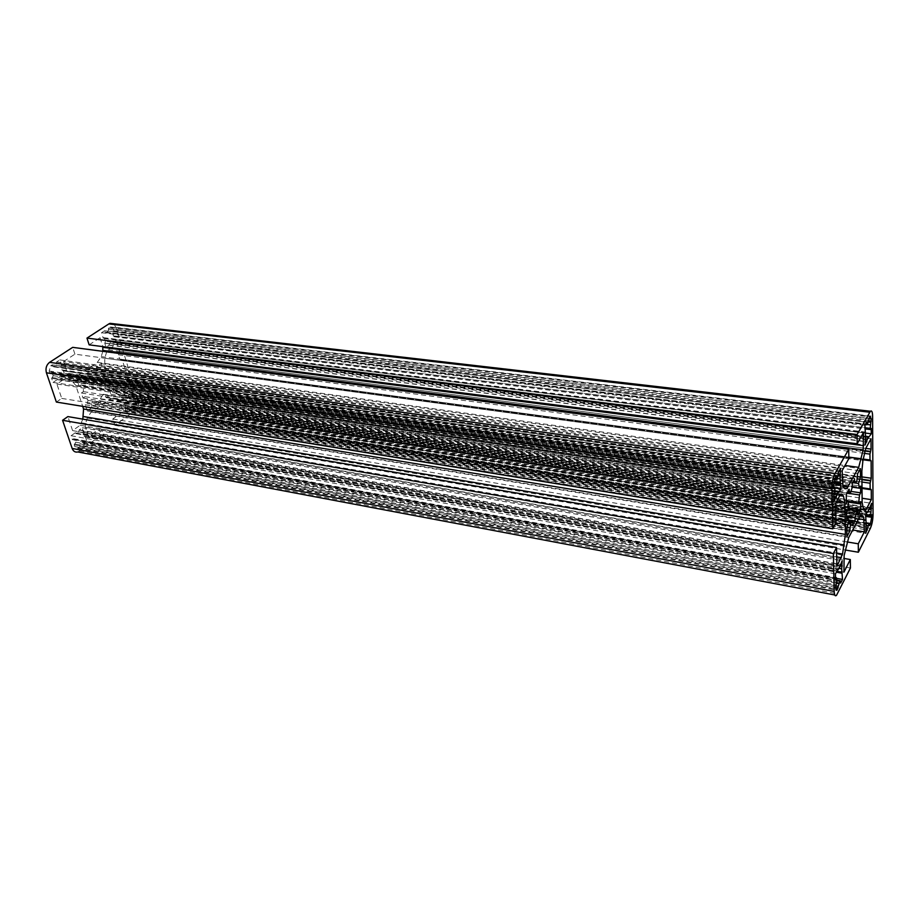 <?xml version="1.0" encoding="UTF-8"?>
<svg xmlns="http://www.w3.org/2000/svg" width="919" height="919" viewBox="0 0 919 919"><rect width="100%" height="100%" fill="white"/><g stroke="black" fill="none" stroke-linecap="round" stroke-linejoin="round"><path stroke-width="0.69" stroke-dasharray="4.59 3.45" d="M53.222 375.894L51.636 378.329L53.026 382.419L57.173 379.662L57.851 377.64L60.39 375.963L61.481 376.801L64.686 374.665L63.331 370.598L61.849 369.875L60.964 367.221L61.516 365.153L59.769 359.903L56.53 362.017L56.243 365.188L54.129 366.566L52.636 366.176L52.188 364.843L50.729 365.785L49.166 371.012L49.787 372.85L51.096 372.034L52.142 372.7L53.222 375.894M75.68 442.395L74.175 444.83L74.761 446.554L77.598 448.311L79.815 446.887L80.102 443.831L82.113 442.372L83.514 442.648L83.928 443.9L86.995 441.66L85.352 436.743L83.939 436.123L82.342 427.691L79.252 429.908L78.597 431.896L76.576 433.343L75.094 432.872L71.096 435.732L72.417 439.638L73.704 438.777L74.669 439.374L75.68 442.395M105.409 341.443L104.789 343.201L106.03 347.187L109.028 345.188L109.66 343.258L112.003 341.707L113.003 342.546L116.793 340.03L115.564 336.067L114.393 336.802L113.393 335.872L112.589 333.287L113.933 330.76L113.393 328.991L110.521 326.98L108.545 328.14L108.258 331.196L105.903 332.724L104.536 330.748L101.515 332.724L103.112 337.859L104.444 338.33L105.409 341.443M125.662 406.313L125.064 408.036L126.569 412.872L129.441 410.782L129.728 407.829L132.003 406.198L133.255 408.013L134.519 407.094L135.92 402.235L135.403 400.569L134.243 401.35L133.312 400.489L132.554 398.042L133.852 395.526L132.692 391.735L129.028 394.354L128.419 396.261L126.133 397.87L125.179 397.1L122.284 399.168L125.662 406.313M102.802 351.311L101.239 356.606L97.299 362.396L78.988 374.699L77.035 375.63L73.187 375.4L68.534 373.401L66.857 371.402L63.595 361.569L842.172 470.562M63.595 361.569L74.91 354.16L848.846 458.638M89.143 344.855L100.033 337.732L863.504 432.504M100.033 337.732L102.825 346.612M77.839 451.953L101.331 435.169L99.252 428.805L88.477 436.605L85.387 427.289L85.387 424.279L87.225 417.996L91.199 412.057L111.05 398.455L114.507 398.639L118.792 400.443L120.309 402.304L123.18 411.471L112.807 418.984L114.818 425.313L135.484 410.219C138.229 407.76 139.16 404.521 138.275 400.523L115.863 327.371L114.266 324.556M114.818 425.313L845.216 549.999M112.807 418.984L847.019 541.923M123.18 411.471L852.637 529.964M88.477 436.605L843.929 572.135M99.252 428.805L843.745 558.384M101.331 435.169L850.431 568.022M82.825 419.144L80.125 425.256L72.601 430.609L836.91 566.38M72.601 430.609L67.88 416.594M56.369 402.062L61.734 398.409L56.886 384.016L64.64 378.835L66.995 378.548L71.659 380.523L75.795 385.452L82.699 406.359M56.886 384.016L835.624 503.244M61.734 398.409L836.026 522.854M74.91 354.16L72.693 347.359M79.16 386.267L81.136 384.923L83.33 385.854L83.376 391.643L81.366 393.01L83.032 398.076L85.03 396.698L88.075 400.362L87.179 403.395L85.226 404.751L87.271 410.965L92.118 407.542L91.303 405.072L92.199 402.051L96.449 401.408L97.265 403.923L101.113 401.212L100.309 398.697L103.296 394.285L105.409 395.181L106.19 397.64L110.9 394.32L108.959 388.186L107.063 389.507L104.961 388.599L104.938 382.924L106.868 381.58L105.283 376.583L103.342 377.916L100.378 374.217L101.262 371.219L103.169 369.92L101.182 363.66L96.38 366.899L97.184 369.415L96.3 372.425L92.026 372.965L91.199 370.403L87.271 373.057L88.109 375.63L85.042 380.075L82.848 379.133L82.021 376.595L77.07 379.938L79.16 386.267L846.41 503.244M104.789 365.773L112.118 388.978L115.943 393.7L120.217 395.526L122.353 395.227L131.233 388.909L128.936 381.442L126.351 380.661L125.03 376.388L126.305 372.907L122.319 359.972L119.7 359.134L118.356 354.78L119.654 351.276L117.299 343.66L108.166 349.771L106.604 352.057L104.789 358.238L104.789 365.773L861.861 471.102M123.479 402.981L865.652 520.108M122.284 399.168L865.606 515.031M125.179 397.1L867.283 511.757M129.028 394.354L869.512 507.426M132.692 391.735L871.626 503.313M133.852 395.526L869.5 508.046M135.403 400.569L871.683 515.077M133.255 408.013L869.615 525.611M129.441 410.782L865.721 529.712M126.569 412.872L865.744 533.284M125.064 408.036L865.698 526.863M103.112 337.859L864.986 432.332M101.515 332.724L864.928 425.336M104.536 330.748L866.674 422.235M108.545 328.14L868.983 418.134M113.933 330.76L868.914 420.925M115.564 336.067L871.246 428.415M116.793 340.03L865.549 433.079M113.003 342.546L869.098 437.731M109.028 345.188L865.055 441.66M106.03 347.187L865.078 445.026M104.789 343.201L865.032 439.604M117.299 343.66L871.005 438.777M131.233 388.909L862.102 498.259M83.33 385.854L848.536 502.073M81.136 384.923L846.376 500.889M77.07 379.938L846.273 494.64M82.021 376.595L849.19 489.276M82.848 379.133L847.467 492.446M85.042 380.075L847.019 493.262M88.109 375.63L852.327 487.081M87.271 373.057L852.281 483.589M91.199 370.403L854.578 479.339M92.026 372.965L852.832 482.567M96.3 372.425L856.784 481.499M97.184 369.415L857.645 477.179M96.38 366.899L857.611 473.767M101.182 363.66L860.402 468.621M103.169 369.92L857.634 476.697M101.262 371.219L857.312 478.868M100.378 374.217L852.798 482.636M103.342 377.916L852.281 487.162M105.283 376.583L860.575 486.094M106.868 381.58L850.833 491.389M104.938 382.924L850.224 493.583M104.961 388.599L847.674 501.177M107.063 389.507L848.524 502.13M108.959 388.186L860.724 501.717M110.9 394.32L847.869 507.966M106.19 397.64L858.059 515.237M105.409 395.181L858.024 511.929M103.296 394.285L847.766 509.551M100.309 398.697L846.617 516.237M101.113 401.212L848.271 519.855M97.265 403.923L852.821 525.277M96.449 401.408L848.662 521.245M92.199 402.051L848.536 523.095M91.303 405.072L847.261 527.368M92.118 407.542L846.847 530.619M87.271 410.965L846.939 536.593M85.226 404.751L846.801 528.241M87.179 403.395L847.961 526.036M88.075 400.362L848.823 521.67M85.03 396.698L846.629 516.811M83.032 398.076L846.663 519.224M81.366 393.01L846.548 512.377M83.376 391.643L847.732 510.16M72.417 439.638L835.543 579.05M71.096 435.732L835.44 573.812M75.094 432.872L837.829 569.148M79.252 429.908L840.311 564.312M82.342 427.691L842.16 560.728M83.64 431.585L840.242 565.576M85.352 436.743L842.378 572.836M86.995 441.66L836.704 578.361M83.928 443.9L840.667 583.037M79.815 446.887L835.727 587.448M74.175 444.83L835.693 586M49.787 372.85L833.625 488.403M52.188 364.843L835.98 476.708M56.53 362.017L838.565 472.113M59.769 359.903L840.494 468.701M61.516 365.153L838.415 475.582M63.331 370.598L840.759 483.36M64.686 374.665L834.843 488.046M61.481 376.801L838.955 492.389M57.173 379.662L833.809 496.651M53.026 382.419L833.912 501.533M51.636 378.329L833.786 495.927M52.693 377.629L834.418 494.778M60.964 367.221L836.899 478.454M52.199 372.976L834.831 488.253M75.186 444.095L836.301 584.806M83.112 433.607L839.013 568.367M74.726 439.638L836.704 578.66M104.927 343.109L865.112 439.454M112.589 333.287L867.26 424.509M104.502 338.606L865.549 433.217M125.191 407.944L865.778 526.702M132.554 398.042L868.122 511.619M124.8 403.625L866.192 520.809M66.857 371.402L842.401 484.026M68.534 373.401L842.953 486.622M73.187 375.4L844.986 488.793M78.988 374.699L842.734 486.266M97.299 362.396L845.02 465.473M101.239 356.606L848.823 457.076M115.863 327.371L872.613 416.25M138.275 400.523L873.05 514.617M135.484 410.219L870.373 528.322M120.309 402.304L858.449 518.741M118.792 400.443L859.564 516.639M114.507 398.639L860.827 515.237M109.074 399.42L859.208 517.282M91.199 412.057L848.719 537.512M87.225 417.996L845.928 546.414M85.387 424.279L844.136 555.467M85.387 427.289L843.711 559.66M79.528 451.103L837.473 593.835M80.125 425.256L836.715 556.868M81.734 422.855L836.646 553.054M75.795 385.452L836.681 501.314M71.659 380.523L839.782 495.663M66.995 378.548L840.919 494.008M64.64 378.835L840.242 494.824M123.605 402.878L865.652 519.947M125.237 397.272L867.18 511.975M126.546 397.594L867.869 512.251M128.419 396.261L868.949 510.148M129.085 394.527L869.512 507.667M132.933 396.192L869.34 509.137M133.312 400.489L865.87 514.525M134.484 401.224L871.155 516.122M135.92 402.235L865.618 516.352M134.519 407.094L869.604 524.048M132.876 406.795L869.604 523.991M131.578 406.485L866.157 523.302M129.728 407.829L866.112 525.588M129.062 409.564L865.709 528.092M125.57 406.083L866.215 524.083M103.25 337.767L864.986 432.183M104.938 332.058L865.732 423.9M106.305 332.46L867.295 424.429M108.258 331.196L868.409 422.43M108.947 329.439L868.995 419.903M109.878 327.267L869.753 416.778M113.393 328.991L868.983 418.524M112.98 331.391L868.673 421.947M113.393 335.872L864.951 427.737M114.611 336.699L870.695 429.403M112.945 342.362L869.098 437.49M111.601 341.971L865.572 436.732L105.306 341.202M109.66 343.258L865.353 438.857M108.97 345.004L865.055 441.419M112.118 388.978L862.137 502.383M115.943 393.7L863.32 508.379M104.789 358.238L862.918 460.603M106.604 352.057L864.664 451.757M108.166 349.771L865.744 448.369M119.654 351.276L865.732 448.392M119.171 352.919L864.905 450.678M118.838 353.137L864.825 451.034M118.356 354.78L864.342 453.366M119.7 359.134L863.217 459.075M120.849 359.662L870.465 460.58M121.182 359.444L870.649 460.235M122.319 359.972L870.373 460.718M126.305 372.907L861.907 476.892M125.823 374.538L861.93 479.27M125.501 374.757L861.93 479.649M125.03 376.388L861.953 482.027M126.351 380.661L862.011 487.736M127.477 381.167L870.615 489.471M127.798 380.948L870.798 489.115M128.936 381.442L870.569 489.551M122.353 395.227L864.147 509.264M120.217 395.526L865.124 510.298M73.428 438.914L835.52 577.741M75.151 433.056L837.726 569.366M76.576 433.343L838.507 569.55M78.597 431.896L839.713 567.207M79.31 430.092L840.311 564.553M83.503 431.677L840.207 565.748M83.939 436.123L836.727 571.296M85.214 436.847L842.286 572.996M83.514 442.648L840.632 581.371M82.113 442.372L836.669 580.624M80.102 443.831L836.738 583.22M79.39 445.646L835.796 585.805M78.437 447.898L835.808 589.251M74.761 446.554L835.75 588.309M75.576 442.154L836.772 582.037M50.844 372.149L833.602 487.173M49.166 371.012L833.579 485.887M50.729 365.785L835.107 478.248M52.636 366.176L835.026 478.408M54.129 366.566L836.715 478.891M56.243 365.188L837.967 476.651M56.978 363.35L838.599 473.951M61.366 365.245L838.369 475.743M61.849 369.875L833.992 481.648M63.181 370.702L840.667 483.52M61.412 376.618L838.944 492.136M59.942 376.25L834.843 491.309M57.851 377.64L834.774 493.744M57.116 379.478L833.797 496.386M53.107 375.641L834.911 491.906M77.035 375.63L844.469 488.23M111.05 398.455L860.299 515.662M834.728 594.972L836.52 595.305M65.433 378.467L840.69 494.181M123.858 402.763L865.641 519.729M126.133 397.87L866.87 512.584M134.243 401.35L865.618 515.479M132.003 406.198L866.146 522.808M103.479 337.664L864.974 431.999M105.903 332.724L865.33 424.624M110.521 326.98L870.098 416.296M114.393 336.802L864.951 428.874M112.003 341.707L865.537 436.284M120.63 359.777L863.079 459.776M121.4 359.34L870.775 460.051M127.247 381.282L862.011 488.426M128.04 380.834L870.925 488.919M121.584 395.607L864.917 510.079M92.865 372.677L855.072 482.314M95.438 401.764L848.765 521.992M73.704 438.777L835.52 577.477M76.116 433.653L837.439 569.918M84.95 436.973L836.279 572.181M82.572 442.062L836.658 580.061M77.598 448.311L836.026 590.113M51.096 372.034L833.602 486.955M53.681 366.842L834.716 479.098M62.94 370.817L833.797 482.739M60.39 375.963L834.82 490.803"/><path stroke-width="1.38" d="M834.934 492.251L833.786 495.927L833.912 501.533L838.254 491.814L838.955 492.389L840.862 488.931L840.046 478.902L840.494 468.701L838.565 472.113L837.967 476.651L836.715 478.891L835.98 476.708L835.107 478.248L833.579 485.887L833.625 488.403L834.406 487.07L834.843 487.863L834.934 492.251M836.795 582.347L835.693 586L835.75 588.309L836.91 590.274L839.977 581.233L840.667 583.037L842.493 579.418L841.701 568.85L842.16 560.728L839.713 567.207L835.44 573.812L835.543 579.05L836.313 577.626L836.704 578.292L836.795 582.347M865.583 437.076L865.078 445.026L867.387 439.11L871.269 433.791L871.246 428.415L870.58 429.564L870.224 428.38L871.201 418.777L870.098 416.296L867.295 424.429L866.674 422.235L864.928 425.336L865.583 437.076M866.226 524.393L865.744 533.284L869.029 523.761L869.615 525.611L870.35 524.163L871.694 517.294L871.683 515.077L871.017 516.317L870.695 515.272L871.626 503.313L867.869 512.251L867.283 511.757L865.606 515.031L866.226 524.393M842.172 470.562L848.846 458.638L848.719 449.311L835.015 473.503C833.039 477.593 832.017 482.693 831.936 488.816L832.809 528.816L836.026 522.854L835.624 503.244L840.242 494.824L841.459 494.089L843.504 496.226L844.86 502.567L845.388 534.41L842.528 554.077L836.91 566.38L836.531 547.506L833.349 553.548L834.176 591.399C834.36 595.259 835.13 596.569 836.52 595.305L850.431 568.022L850.316 559.533L843.929 572.135L844.136 555.467L848.719 537.512L860.299 515.662L861.942 515.421L863.757 517.294L864.319 531.86L858.266 543.807L858.357 552.239L870.373 528.322C872.016 524.531 872.912 519.97 873.05 514.617L872.613 416.25C872.51 411.919 871.775 410.253 870.419 411.252L857.082 434.538L857.174 443.785L863.504 432.504L863.182 449.885L858.691 467.357L846.859 488.586L844.986 488.793L842.953 486.622L842.172 470.562M102.825 346.612L102.802 351.311M114.266 324.556L110.119 323.339L108.844 323.925L86.983 338.1L89.143 344.855L857.174 443.785M86.983 338.1L857.082 434.538M845.216 549.999L858.357 552.239M847.019 541.923L858.266 543.807M852.637 529.964L864.319 531.86M843.745 558.384L850.316 559.533M836.531 547.506L67.88 416.594L62.572 420.293L72.153 448.438C73.313 451.355 75.209 452.527 77.839 451.953L834.728 594.972M62.572 420.293L833.349 553.548M82.699 406.359L83.56 408.989L82.825 419.144M848.719 449.311L72.693 347.359L49.569 362.339C46.387 364.923 45.341 368.404 46.421 372.804L56.369 402.062L832.809 528.816M847.571 501.073L848.536 502.073L847.732 510.16L846.548 512.377L846.663 519.224L847.835 516.995L848.823 521.67L846.801 528.241L846.939 536.593L849.799 531.102L850.615 523.428L852.786 521.9L852.821 525.277L855.084 520.935L855.049 517.569L857.117 510.998L858.024 511.929L858.059 515.237L860.804 509.953L860.724 501.717L859.621 503.819L858.725 502.854L859.518 494.962L860.632 492.837L860.575 486.094L859.449 488.207L858.518 483.463L860.483 477.099L860.402 468.621L857.611 473.767L856.784 481.499L854.624 482.831L854.578 479.339L852.281 483.589L852.327 487.081L850.19 493.721L849.236 492.71L849.19 489.276L846.273 494.64L846.41 503.244L847.571 501.073L846.376 500.889M862.137 502.383L863.32 508.379L865.767 510.217L871.315 499.637L871.269 489.655L870.144 488.931L870.109 483.199L871.212 478.202L871.12 460.821L869.983 459.982L869.948 454.112L871.063 449.092L871.005 438.777L865.744 448.369L862.918 460.603L861.861 471.102L862.137 502.383M869.5 508.046L871.649 508.368M865.721 529.712L867.41 529.987M868.914 420.925L871.212 421.201M865.549 433.079L871.269 433.791M865.055 441.66L866.812 441.89M862.102 498.259L871.315 499.637M847.467 492.446L849.236 492.71M847.019 493.262L850.19 493.721M852.832 482.567L854.624 482.831M857.634 476.697L860.483 477.099M857.312 478.868L859.368 479.155M852.798 482.636L858.518 483.463M852.281 487.162L859.449 488.207M850.833 491.389L860.632 492.837M850.224 493.583L859.518 494.962M847.674 501.177L858.725 502.854M848.524 502.13L859.621 503.819M847.869 507.966L860.804 509.953M847.766 509.551L857.117 510.998M846.617 516.237L855.049 517.569M848.271 519.855L855.084 520.935M848.662 521.245L852.786 521.9M848.536 523.095L850.615 523.428M847.261 527.368L849.753 527.77M846.847 530.619L849.799 531.102M846.629 516.811L847.835 516.995M840.242 565.576L842.252 565.932M836.704 578.361L842.493 579.418M835.727 587.448L838.208 587.907M838.415 475.582L840.621 475.904M834.843 488.046L840.862 488.931M833.809 496.651L836.382 497.041M836.899 478.454L840.046 478.902M839.013 568.367L841.701 568.85M867.26 424.509L870.213 424.865M868.122 511.619L870.684 512.009M842.734 486.266L847.961 487.024M845.02 465.473L858.691 467.357M848.823 457.076L861.425 458.776M103.066 350.415L863.182 449.885M103.066 347.382L863.607 445.658M108.844 323.925L869.719 412.217M858.449 518.741L864.216 519.649M859.564 516.639L863.757 517.294M860.827 515.237L861.942 515.421M72.153 448.438L834.176 591.399M836.715 556.868L841.402 557.684M836.646 553.054L842.528 554.077M83.583 416.56L844.331 544.978M83.56 408.989L845.388 534.41M836.681 501.314L844.86 502.567M839.782 495.663L843.504 496.226M46.421 372.804L831.936 488.816M49.569 362.339L835.015 473.503M869.34 509.137L871.109 509.413M865.87 514.525L870.695 515.272M865.618 516.352L871.694 517.294M869.604 524.048L870.35 524.163M866.157 523.302L869.029 523.761M866.112 525.588L867.961 525.886M865.709 528.092L867.398 528.368M865.732 423.9L866.686 424.004M868.983 418.524L871.201 418.777M868.673 421.947L870.661 422.189M864.951 427.737L870.224 428.38M865.572 436.732L868.501 437.099M865.353 438.857L867.387 439.11M865.055 441.419L866.812 441.637M865.732 448.392L871.063 449.092M864.905 450.678L870.603 451.424M864.825 451.034L870.419 451.769M864.342 453.366L869.948 454.112M863.217 459.075L869.983 459.982M870.373 460.718L871.12 460.821M861.907 476.892L871.212 478.202M861.93 479.27L870.752 480.522M861.93 479.649L870.569 480.878M861.953 482.027L870.109 483.199M862.011 487.736L870.144 488.931M870.569 489.551L871.269 489.655M864.147 509.264L866.192 509.574M835.52 577.741L836.152 577.867M840.207 565.748L842.16 566.093M836.727 571.296L841.77 572.204M836.669 580.624L839.977 581.233M836.738 583.22L838.783 583.588M835.796 585.805L838.174 586.242M835.808 589.251L837.381 589.55M833.602 487.173L834.268 487.265M835.026 478.408L836.014 478.546M838.369 475.743L840.529 476.053M833.992 481.648L840.115 482.532M834.843 491.309L838.254 491.814M834.774 493.744L837.014 494.077M833.797 496.386L836.382 496.777M844.469 488.23L846.859 488.586M110.119 323.339L870.419 411.252M865.618 515.479L870.787 516.283M866.146 522.808L869.271 523.313M865.33 424.624L866.812 424.808M864.951 428.874L870.339 429.541M865.537 436.284L868.731 436.686M863.079 459.776L870.098 460.729M862.011 488.426L870.247 489.62M864.917 510.079L865.767 510.217M848.765 521.992L852.235 522.543M835.52 577.477L836.313 577.626M836.279 572.181L841.85 573.18M836.658 580.061L840.253 580.716M836.026 590.113L836.91 590.274M833.602 486.955L834.406 487.07M834.716 479.098L836.152 479.304M833.797 482.739L840.242 483.67M834.82 490.803L838.53 491.355"/></g></svg>
